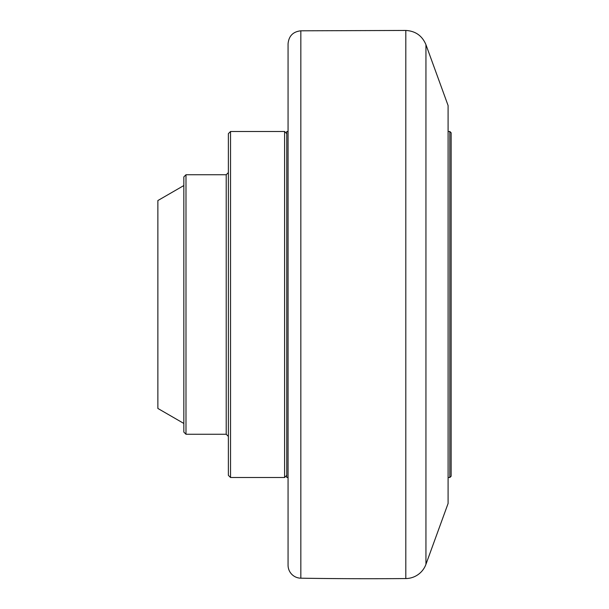 <?xml version="1.0" encoding="UTF-8"?>
<svg xmlns="http://www.w3.org/2000/svg" width="609" height="609" viewBox="0 0 609 609"><rect width="100%" height="100%" fill="white"/><g stroke="black" fill="none" stroke-linecap="round" stroke-linejoin="round"><path stroke-width="0.91" d="M448.095 131.491L449.823 131.491L449.823 477.509L448.095 477.509M449.823 477.509L451.124 476.208L451.124 132.792L449.823 131.491M425.942 564.322L425.942 44.678L448.095 105.54L448.095 503.46L425.942 564.322A21.627 21.627 0 0 1 405.807 578.55A4325.148 4325.148 0 0 1 300.838 578.192A12.972 12.972 0 0 1 288.065 565.221L288.065 43.779C288.803 35.992 293.066 31.668 300.838 30.808L405.807 30.45L405.807 578.55M288.065 131.491L286.77 131.491L286.77 477.509L288.065 477.509M185.989 434.255L226.213 434.255L226.213 174.745L185.989 174.745L185.989 434.255L183.827 432.093L183.827 176.907L185.989 174.745M230.537 131.491L228.375 133.66L228.375 475.34L230.537 477.509L230.537 131.491L284.601 131.491L284.601 477.509L286.77 475.34M183.827 185.555L157.876 200.544L157.876 408.456L183.827 423.445M300.838 578.192L300.838 30.808M425.942 44.678C422.189 35.756 415.475 31.013 405.807 30.45M226.213 174.745L228.375 172.583M226.213 434.255L228.375 436.417M286.77 133.66L284.601 131.491M230.537 477.509L284.601 477.509"/></g></svg>
